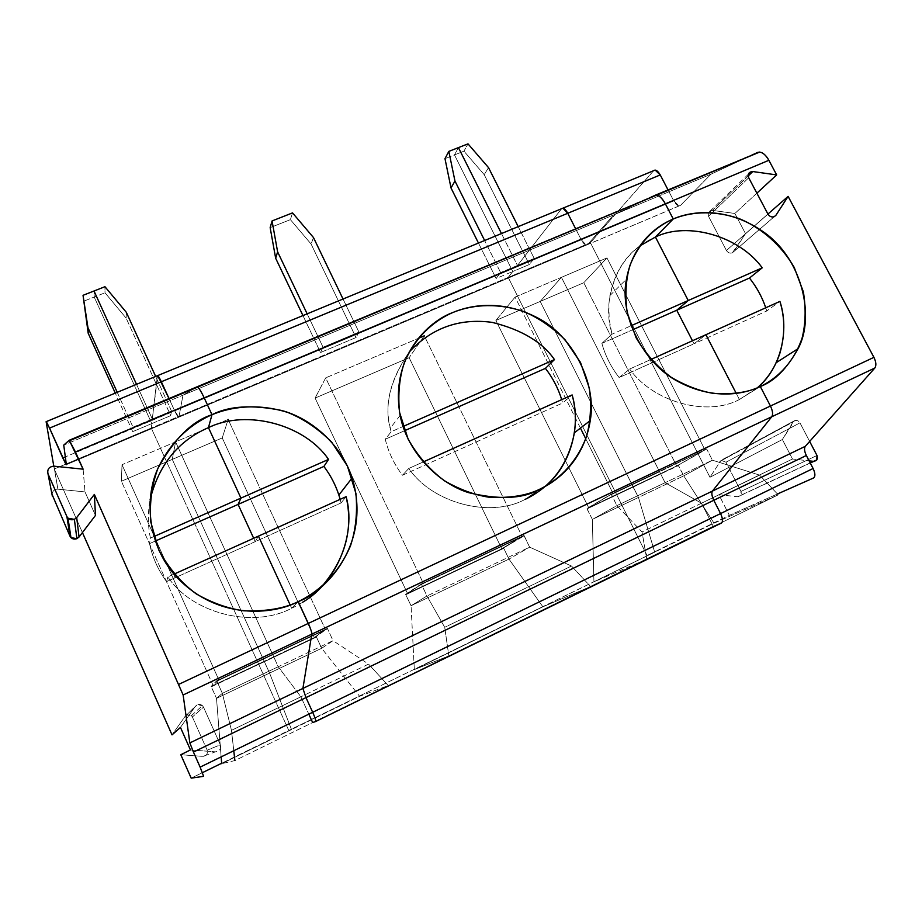 <?xml version="1.0" encoding="UTF-8"?>
<svg xmlns="http://www.w3.org/2000/svg" width="922" height="922" viewBox="0 0 922 922"><rect width="100%" height="100%" fill="white"/><g stroke="black" fill="none" stroke-linecap="round" stroke-linejoin="round"><path stroke-width="0.69" stroke-dasharray="4.61 3.46" d="M774.261 216.658L732.322 252.847C729.901 253.585 727.931 252.801 726.421 250.484L767.968 214.123L726.421 250.484C727.931 252.801 729.901 253.585 732.322 252.847L774.342 216.624L733.947 251.476L745.518 233.669L767.934 214.054L745.518 233.669L732.322 252.847L774.261 216.658M725.983 462.21L721.073 460.308L794.487 420.709C796.712 419.959 798.544 420.674 799.962 422.852L725.983 462.21L740.954 491.449C741.853 494.607 740.781 496.37 737.727 496.728L718.86 494.711L729.36 515.317L777.453 493.985L729.36 515.317L647.048 555.517L654.689 552.174L638.462 497.442L540.2 301.436L561.429 277.338L665.096 482.702L701.504 503.205L713.363 526.566L778.249 494.837L714.031 523.189L647.048 555.517L729.36 515.317L718.86 494.711L737.727 496.728L810.196 462.89L737.727 496.728L740.689 495.506L740.954 491.449L816.996 455.48L740.954 491.449L725.983 462.21L799.962 422.852L809.654 441.431L799.962 422.852C798.544 420.674 796.712 419.959 794.487 420.709L721.073 460.308L725.983 462.21M534.207 258.437L518.21 226.639L534.207 258.437L529.343 264.522L512.782 271.506L508.206 277.395L647.048 555.517L508.206 277.395L512.782 271.506L454.477 154.908L512.782 271.506L529.343 264.522L484.223 174.673L463.939 151.173L454.477 154.908L458.43 147.612L454.477 154.908L463.939 151.173L467.996 143.855L463.939 151.173L484.223 174.673L529.343 264.522L534.207 258.437L517.461 265.478L534.207 258.437M561.567 208.741L46.112 421.7L157.282 375.761L152.303 419.049L136.514 384.347L152.303 419.049L157.282 375.773L561.579 208.718L517.461 265.478L501.476 233.554L517.461 265.478L501.476 233.554L517.461 265.478L561.567 208.741L517.461 265.478L561.567 208.741L653.629 170.697L590.403 242.693L508.206 277.395L590.403 242.693L709.963 477.262L721.073 460.308L709.963 477.262L782.375 439.517L793.001 422.057L719.725 461.519L794.487 420.709L782.375 439.517L792.494 459.006L718.86 494.711L792.494 459.006L809.136 460.862L792.494 459.006L782.375 439.517L709.963 477.262L590.403 242.693L653.652 170.685L562.904 208.176M613.579 214.953L587.614 244.595C585.862 245.805 583.741 244.215 581.252 239.824L575.524 228.564L581.252 239.824L586.311 245.091L587.614 244.595L680.551 205.352L710.977 174.177L747.581 157.109L710.977 174.177L613.579 214.953L645.896 199.636L613.579 214.953L710.977 174.177L680.551 205.352L679.076 205.929L673.763 200.892C676.275 205.18 678.546 206.666 680.551 205.352L587.614 244.595L613.579 214.953L645.896 199.636L613.579 214.953L587.614 244.595L613.579 214.953L182.982 395.192L193.92 388.669L182.982 395.192L178.903 417.159L182.982 395.192L63.745 445.096L613.579 214.953M739.398 399.503C707.358 417.032 652.972 402.165 629.657 369.031C652.972 402.165 707.358 417.032 739.398 399.503L736.275 393.452L739.398 399.503L760.316 386.525L739.398 399.503L736.275 393.452L739.398 399.503L757.319 387.851M705.906 334.709L694.036 343.779L692.48 340.76L694.036 343.779L705.906 334.709L694.036 343.779L766.758 310.991L779.92 301.402L766.758 310.991L694.036 343.779L705.906 334.709M488.522 167.62L484.223 174.673L488.522 167.62M778.249 494.837L713.363 526.566L701.504 503.205L759.613 475.118L778.249 494.837L759.613 475.118L712.406 460.193L683.755 475.879L714.031 523.189L778.249 494.837M580.445 428.108L515.075 297.103L495.863 320.464L540.2 301.436L633.045 486.643L540.2 301.436L495.863 320.464L588.662 507.665L676.679 465.99L583.787 282.72L676.679 465.99L704.95 449.821L606.964 257.918L583.787 282.72L540.2 301.436L583.787 282.72L606.964 257.918L561.429 277.338L540.2 301.436L638.462 497.442L633.23 487L587.118 508.84L592.35 519.397L638.462 497.442L654.689 552.174L288.782 730.478L359.603 696.317L388.254 685.565L234.891 760.569L221.683 763.681L234.891 760.569L388.254 685.565L359.603 696.317L221.683 763.681L291.513 729.579L221.649 763.266L288.782 730.478L151.277 428.05L288.782 730.478L291.513 729.579L269.581 673.083L216.509 698.357L269.581 673.083L264.395 661.685L211.322 686.821L216.509 698.357L211.115 686.452L264.349 661.719L211.115 686.452L216.728 680.724L211.115 686.452L264.176 661.328L213.132 685.484L218.791 679.768L272.624 654.286L216.728 680.724L272.82 654.701L216.912 681.139L272.82 654.701L216.889 681.174L222.352 693.332L216.889 681.174L272.774 654.735L278.248 666.744L222.352 693.332L278.248 666.744L300.883 696.813L231.468 730.351L233.773 750.727L231.468 730.351L222.352 693.332L216.509 698.357L221.142 756.881L216.509 698.357L222.352 693.332L231.468 730.351L300.883 696.813L308.824 714.17L300.883 696.813L278.248 666.744L175.583 441.868L172.276 459.398L269.581 673.083L291.513 729.579L288.782 730.478L714.031 523.189L683.755 475.879L638.462 497.442L654.689 552.174L593.929 581.851L646.748 559.147L713.363 526.566L701.504 503.205L665.096 482.702L659.38 471.373L704.95 449.821L676.679 465.99L632.918 486.712L638.462 497.442L683.755 475.879L678.523 465.552L633.103 487.081L678.2 465.276L632.918 486.712L678.2 465.276L706.84 448.922L659.518 471.292L706.84 448.922L659.576 471.753L706.84 448.922L678.2 465.276L683.755 475.879L712.406 460.193L706.874 449.371L712.406 460.193L665.096 482.702L712.406 460.193L759.613 475.118L701.504 503.205L665.096 482.702L616.887 505.636L611.367 494.561L659.576 471.753L665.096 482.702L561.429 277.338L606.964 257.918L704.95 449.821L612.98 493.328L585.735 438.722M756.87 193.182L734.88 213.466L745.518 233.669L734.88 213.466L712.406 210.4C708.753 210.677 707.451 212.648 708.511 216.29L726.421 250.484L708.511 216.29L708.154 212.994L712.406 210.4L734.88 213.466L756.87 193.182M668.035 189.886L673.763 200.892L581.252 239.824L673.763 200.892L668.035 189.886M765.744 307.775L766.758 310.991L765.744 307.775M748.157 176.021L712.406 210.4L748.157 176.021M748.71 177.773L708.511 216.29L748.71 177.773M655.046 195.314L757.654 152.418M185.068 716.394L197.147 704.834L185.068 716.394L195.21 706.471L180.458 727.412L195.21 706.471L197.147 704.834L185.068 716.394L172.022 734.88L185.068 716.394M157.282 375.761L152.303 419.049L171.469 410.993L170.72 415.626L126.13 318.113L126.326 312.328L126.13 318.113L105.004 292.793L104.947 286.696L105.004 292.793L94.205 297.045L105.004 292.793L126.13 318.113L170.72 415.626L151.784 423.601L94.205 297.045L94.021 291.006L94.205 297.045L83.36 301.333L94.205 297.045L151.784 423.601L151.277 428.05L288.782 730.478L151.277 428.05L508.206 277.395L512.782 271.506L454.477 154.908L444.98 158.653L454.477 154.908L458.43 147.612L454.477 154.908L512.782 271.506L508.206 277.395L647.048 555.517L508.206 277.395L151.277 428.05L151.784 423.601L94.205 297.045L94.021 291.006L94.205 297.045L151.784 423.601L151.277 428.05L54.283 468.987L151.277 428.05L151.784 423.601L132.722 431.634L170.72 415.626L171.469 410.993L133.01 427.163L132.722 431.634L115.285 393.118L132.722 431.634L133.01 427.163L152.303 419.049L157.743 375.577M169.026 398.535L174.684 410.901C177.012 415.787 178.419 417.873 178.903 417.159L174.684 410.901L65.324 456.909L174.684 410.901L169.026 398.535L174.684 410.901L178.903 417.159L66.361 464.676L587.614 244.595L586.311 245.091L581.252 239.824C583.741 244.215 585.862 245.805 587.614 244.595L178.903 417.159L182.982 395.192L193.92 388.669L182.982 395.192L178.903 417.159C178.419 417.873 177.012 415.787 174.684 410.901L581.252 239.824L174.684 410.901L169.026 398.535M253.677 538.275L255.221 541.629L258.437 536.131L255.221 541.629L166.582 581.598C158.146 570.107 152.464 557.453 149.537 543.623L150.424 538.102C147.785 525.828 147.693 512.966 150.136 499.517C147.693 512.966 147.785 525.828 150.424 538.102L153.836 536.592L150.424 538.102L149.537 543.623L155.253 541.087L149.537 543.623C152.464 557.453 158.146 570.107 166.582 581.598L167.873 576.907L166.582 581.598L255.221 541.629L253.677 538.275M290.153 604.982L291.64 608.22L298.244 601.617L291.64 608.22C253.389 628.896 191.972 613.637 167.873 576.907C191.972 613.637 253.389 628.896 291.64 608.22L290.153 604.982M57.89 489.167L84.997 491.899L95.462 515.421L84.997 491.899L57.89 489.167L53.937 466.175L57.89 489.167C54.675 489.063 52.692 490.735 51.966 494.192C52.692 490.735 54.675 489.063 57.89 489.167M83.118 469.171L84.997 491.899L83.118 469.171M174.004 574.141L167.873 576.907L174.004 574.141M202.46 772.648L191.188 778.145L202.46 772.648M180.804 754.715L202.863 756.397C206.493 755.879 207.934 753.804 207.173 750.185L192.375 716.97C191.085 714.757 189.217 714.089 186.774 714.942L191.43 715.645L192.375 716.97L207.173 750.185C207.934 753.804 206.493 755.879 202.863 756.397L180.804 754.715M82.427 532.559L54.283 468.987L53.787 466.163L54.283 468.987L82.427 532.559M211.322 686.821L264.395 661.685L211.322 686.821M229.025 421.354L325.339 629.369L218.791 679.768L122.015 464.711L175.583 441.868L278.248 666.744L300.883 696.813L308.824 714.17L300.883 696.813L278.248 666.744L333.026 640.686L368.57 664.105L300.883 696.813L368.57 664.105L333.026 640.686L321.651 648.293L269.581 673.083L172.276 459.398L121.393 481.238L213.132 685.484L264.211 661.293L172.276 459.398L175.583 441.868L122.015 464.711L121.393 481.238L172.276 459.398L175.583 441.868L272.578 654.32L325.339 629.369L314.356 637.551L264.176 661.328L316.223 636.687L327.402 628.378L272.578 654.32L175.583 441.868L228.137 419.452L222.237 437.938L172.276 459.398L264.211 661.293L314.356 637.551L222.237 437.938L314.356 637.551L325.339 629.369L228.137 419.452L175.583 441.868L172.276 459.398L222.237 437.938L228.137 419.452M213.132 685.484L121.393 481.238L122.015 464.711L218.791 679.768L213.132 685.484M117.232 392.311L133.01 427.163L117.232 392.311M190.451 749.92L215.471 751.833L202.863 756.397L215.471 751.833C219.586 751.246 221.211 748.906 220.346 744.803L207.173 750.185L220.346 744.803L203.508 707.139L192.375 716.97L203.508 707.139L202.425 705.63L197.147 704.834C199.924 703.855 202.033 704.627 203.508 707.139L220.346 744.803C221.211 748.906 219.586 751.246 215.471 751.833L190.451 749.92M69.323 440.22L654.793 195.418M496.117 278.525L500.611 272.566L484.638 240.515L500.611 272.566L496.117 278.525L478.46 243.062L496.117 278.525L512.782 271.506L496.117 278.525M524.03 535.382L421.342 583.949L405.588 594.367L503.481 548.014L524.215 535.763L421.342 583.949L524.03 535.382L503.481 548.014L405.588 594.367L503.654 548.383L405.772 594.736L411.062 605.719L414.324 669.591L542.874 606.803L508.979 559.101L411.062 605.719L508.979 559.101L503.758 548.325L405.841 594.69L503.758 548.325L508.979 559.101L542.874 606.803L414.324 669.591L448.841 655.934L590.645 586.588L542.874 606.803L590.645 586.588L571.502 566.027L444.715 627.306L426.955 595.992L529.631 547.149L571.502 566.027L529.631 547.149L508.979 559.101L529.631 547.149L524.03 535.382M407.512 593.434L423.198 583.084L522.059 536.327L501.787 548.797L407.512 593.434L501.787 548.797L409.149 357.69L315.094 398.074L407.512 593.434L315.094 398.074L409.149 357.69L501.787 548.797L522.059 536.327L424.304 335.804L409.149 357.69L424.304 335.804L522.059 536.327L423.198 583.084L325.685 377.859L418.346 338.351L325.685 377.859L315.094 398.074L325.685 377.859L423.198 583.084L407.512 593.434M515.075 297.103L561.429 277.338L659.38 471.373L561.429 277.338L515.075 297.103L612.98 493.328L588.662 507.665L495.863 320.464L515.075 297.103M540.2 301.436L561.429 277.338L540.2 301.436M539.554 489.294L525.137 499.378C490.193 518.383 432.487 503.308 408.769 468.468L402.465 475.245C394.201 464.331 388.473 452.333 385.258 439.264L391.17 431.738L390.352 428.073C384.013 404.62 390.294 379.265 409.207 352.008C389.464 381.109 383.448 407.697 391.17 431.738L403.052 426.494L391.17 431.738L385.258 439.264C388.473 452.333 394.201 464.331 402.465 475.245L562.674 403.006L572.124 394.939L562.674 403.006L561.705 399.629L562.674 403.006L402.465 475.245L408.769 468.468L423.14 462.003L408.769 468.468C432.487 503.308 490.193 518.383 525.137 499.378L539.554 489.294M404.539 430.735L385.258 439.264L404.539 430.735M639.926 245.909C613.925 263.773 602.331 303.315 611.989 334.19L630.936 325.823L611.989 334.19L601.87 343.376C605.305 355.754 611.067 367.152 619.146 377.547L694.036 343.779L692.48 340.76L694.036 343.779L619.146 377.547L629.657 369.031L619.146 377.547C611.067 367.152 605.305 355.754 601.87 343.376L611.989 334.19L609.177 319.45L608.866 304.053C612.992 271.264 628.504 248.928 655.427 237.035M575.524 228.564L581.252 239.824L575.524 228.564M629.657 369.031L650.874 359.488L629.657 369.031M601.87 343.376L632.469 329.834L601.87 343.376M517.461 265.478L500.611 272.566L517.461 265.478M323.057 347.237L320.522 352.515L356.007 337.556L358.958 332.139L323.057 347.237L358.958 332.139L343.03 299.016L358.958 332.139L356.007 337.556L320.522 352.515L302.946 315.578L320.522 352.515L323.057 347.237L307.153 313.837L323.057 347.237M659.714 471.672L611.367 494.561L659.714 471.672M270.158 227.63L290.395 219.643L311.094 244.03L356.007 337.556L311.094 244.03L290.395 219.643L270.158 227.63M654.689 552.174L638.462 497.442L592.35 519.397L593.929 581.851L654.689 552.174M525.137 499.378L545.179 486.424M587.003 508.909L633.103 487.081L587.003 508.909L633.103 487.081L587.003 508.909L633.045 486.643L588.662 507.665L612.98 493.328L659.518 471.292L611.309 494.1L586.818 508.552L611.309 494.1L616.887 505.636L642.023 531.948L701.504 503.205L713.363 526.566L646.748 559.147L642.023 531.948L646.748 559.147L593.929 581.851L592.35 519.397L616.887 505.636L665.096 482.702L701.504 503.205L642.023 531.948L616.887 505.636L592.35 519.397L587.003 508.909M292.528 212.89L290.395 219.643L292.528 212.89M313.48 237.553L311.094 244.03L313.48 237.553M421.446 584.398L524.111 535.832L529.631 547.149L426.955 595.992L421.527 584.341L524.215 535.763L421.446 584.398L426.955 595.992L444.715 627.306L571.502 566.027L590.645 586.588L448.841 655.934L444.715 627.306L448.841 655.934L414.324 669.591L411.062 605.719L426.955 595.992L411.062 605.719L405.588 594.367L421.446 584.398M291.513 729.579L269.581 673.083L291.513 729.579M298.244 601.617L291.64 608.22L298.244 601.617M258.437 536.131L255.221 541.629L341.071 502.928L346.107 496.67L341.071 502.928L340.16 499.344L341.071 502.928L255.221 541.629L258.437 536.131M152.303 419.049L136.514 384.347L152.303 419.049M272.82 654.701L327.402 628.378L272.82 654.701L327.402 628.378L316.223 636.687L264.176 661.328L316.223 636.687L264.349 661.719L269.581 673.083L321.651 648.293L316.453 637.033L264.395 661.685L316.453 637.033L321.651 648.293L359.603 696.317L321.651 648.293L333.026 640.686L327.598 628.781L333.026 640.686L278.248 666.744L272.774 654.735L327.541 628.827L272.82 654.701M291.64 608.22C302.773 603.103 312.927 595.762 322.112 586.185M388.254 685.565L368.57 664.105L388.254 685.565M171.469 410.993L155.657 376.43L171.469 410.993M740.689 495.506L810.265 463.017M813.792 461.369L816.742 459.997M719.794 461.415L793.081 421.93M748.295 174.281L708.154 212.994M66.349 464.63L679.076 205.929M174.788 575.063L172.483 582.658M191.43 715.645L202.425 705.63M400.136 415.453L390.352 428.073M609.868 295.605L626.453 279.205"/><path stroke-width="1.38" d="M767.968 214.123C769.593 216.589 771.691 217.431 774.261 216.658C771.691 217.431 769.593 216.589 767.968 214.123L748.71 177.773C747.558 173.901 748.918 171.826 752.801 171.55L776.67 174.915L756.87 193.182L776.67 174.915L768.867 160.29L776.67 174.915L752.801 171.55L748.157 176.021L752.801 171.55L748.295 174.281L748.71 177.773L767.968 214.123M518.21 226.639L488.522 167.62L467.996 143.855L458.43 147.612L501.476 233.554L458.43 147.612L467.996 143.855L488.522 167.62L518.21 226.639M575.524 228.564L567.756 213.282C565.301 208.948 563.238 207.427 561.579 208.718C563.238 207.427 565.301 208.948 567.756 213.282L575.524 228.564L567.756 213.282L660.244 174.938L668.035 189.886L660.244 174.938L567.756 213.282L562.904 208.176L567.756 213.282L575.524 228.564M713.363 526.566L721.396 523.062C723.09 521.679 722.825 518.521 720.566 513.577L713.801 500.277C711.807 496.036 711.346 492.982 712.418 491.092L771.772 416.744C773.166 414.393 772.717 410.82 770.446 406.026L760.316 386.525L770.446 406.026L873.918 357.356C876.165 362.035 876.465 365.596 874.817 368.039L805.309 446.317C804.019 448.288 804.364 451.354 806.347 455.491L713.801 500.277L720.566 513.577C722.825 518.521 723.09 521.679 721.396 523.062L315.578 721.569L312.65 722.537L308.824 714.17L312.65 722.537L315.578 721.569C316.027 720.762 315.07 717.662 312.696 712.28C315.07 717.662 316.027 720.762 315.578 721.569L713.363 526.566M736.275 393.452L705.906 334.709L736.275 393.452L705.906 334.709L779.92 301.402C785.071 318.125 785.06 335.401 779.885 353.241C775.275 367.163 767.761 378.7 757.319 387.851C781.188 368.143 789.486 330.111 779.92 301.402L705.906 334.709L736.275 393.452M692.48 340.76L676.748 310.23L688.238 300.514L655.427 237.035L673.244 218.987L665.361 203.831C661.65 197.296 658.124 194.496 654.793 195.418L645.896 199.636L656.602 195.164C659.737 195.902 662.664 198.795 665.361 203.831L673.244 218.987C688.434 212.694 711.173 209.202 739.006 218.572C760.051 227.054 780.669 244.1 794.222 267.426L803.373 291.871C806.082 308.628 805.632 324.095 802.048 338.282C792.77 364.732 775.367 379.368 760.316 386.525C774.422 381.235 787.019 368.604 798.083 348.654C814.91 317.779 802.878 260.43 765.248 233.185C728.403 206.39 692.088 210.642 673.244 218.987L655.427 237.035C687.605 221.073 739.421 236.216 762.24 267.818L749.471 278.041C756.651 287.065 762.079 296.976 765.744 307.775C762.079 296.976 756.651 287.065 749.471 278.041L676.748 310.23L692.48 340.76L676.748 310.23L749.471 278.041L762.24 267.818L688.238 300.514L676.748 310.23L692.48 340.76M777.453 493.985L813.515 477.999C815.463 476.513 815.336 473.343 813.112 468.491L720.566 513.577L813.112 468.491L806.347 455.491L813.112 468.491C815.336 473.343 815.463 476.513 813.515 477.999L777.453 493.985M813.481 461.346L809.136 460.862L813.481 461.346L810.196 462.89L813.481 461.346C816.869 460.965 818.033 459.006 816.996 455.48L816.742 459.997L813.481 461.346M809.654 441.431L816.996 455.48L809.654 441.431M767.934 214.054L788.114 196.386L873.918 357.356L788.114 196.386L775.967 215.218L774.261 216.658L775.967 215.218L788.114 196.386L767.934 214.054M653.652 170.685C655.565 169.291 657.766 170.72 660.244 174.938L655.15 170.063L653.652 170.685M757.654 152.418L747.581 157.109L757.654 152.418C761.388 151.312 765.122 153.939 768.867 160.29L665.361 203.831L768.867 160.29C766.159 155.38 763.082 152.637 759.659 152.061L655.046 195.314M762.24 267.818C739.421 236.216 687.605 221.073 655.427 237.035L688.238 300.514L762.24 267.818M774.342 216.624L775.967 215.218L774.342 216.624M713.801 500.277L806.347 455.491C804.364 451.354 804.019 448.288 805.309 446.317L712.418 491.092C711.346 492.982 711.807 496.036 713.801 500.277L720.566 513.577C722.825 518.521 723.09 521.679 721.396 523.062C723.09 521.679 722.825 518.521 720.566 513.577L713.801 500.277L305.977 697.608L312.696 712.28L200.132 767.127L203.624 776.324L191.188 778.145L180.804 754.715L191.188 778.145L203.624 776.324L200.132 767.127L312.696 712.28L305.977 697.608L193.436 752.064L200.132 767.127L193.436 752.064L305.977 697.608L302.9 688.434L305.977 697.608L312.696 712.28L720.566 513.577L312.696 712.28C315.07 717.662 316.027 720.762 315.578 721.569C316.027 720.762 315.07 717.662 312.696 712.28L305.977 697.608L713.801 500.277C711.807 496.036 711.346 492.982 712.418 491.092L805.309 446.317L874.817 368.039L771.772 416.744L712.418 491.092C711.346 492.982 711.807 496.036 713.801 500.277M654.793 195.418L645.896 199.636L654.793 195.418C658.124 194.496 661.65 197.296 665.361 203.831L673.244 218.987L655.427 237.035L673.244 218.987C656.418 226.04 633.022 243.431 626.453 279.205C618.996 315.14 643.141 363.51 678.35 381.685C713.086 400.09 743.293 394.535 760.316 386.525L770.446 406.026L308.305 623.41L298.244 601.617C326.065 591.59 372.073 543.196 352.135 477.942C340.91 443.275 310.069 418 281.452 410.428C252.144 404.516 228.979 405.945 211.979 414.716L208.453 427.624C246.739 408.861 304.917 424.535 328.543 459.41L323.899 466.428L238.095 504.415L253.677 538.275L238.095 504.415L253.677 538.275L238.095 504.415L155.253 541.087L238.095 504.415L240.93 498.111L238.095 504.415L240.93 498.111L153.836 536.592L240.93 498.111L208.453 427.624C178.269 440.728 158.826 464.7 150.136 499.517C158.826 464.7 178.269 440.728 208.453 427.624L211.979 414.716L204.188 397.831L665.361 203.831L204.188 397.831C200.673 390.479 198.265 386.825 196.951 386.86L193.92 388.669L197.734 387.067C199.406 388.611 201.549 392.196 204.188 397.831L75.454 451.976L204.188 397.831L211.979 414.716L208.453 427.624L211.979 414.716C230.051 407.213 256.581 402.66 287.871 412.48C303.615 418.876 318.217 428.753 331.666 442.111L347.398 466.059L355.904 493.385C357.609 512.229 355.811 529.712 350.487 545.836C337.567 576.008 316.258 593.065 298.244 601.617C284.356 608.462 266.204 611.54 243.8 610.813C228.183 608.647 212.337 603.023 196.271 593.929C180.85 582.439 168.346 567.768 158.745 549.927L150.655 521.552C149.502 502.167 151.934 484.43 157.95 468.318C172.207 438.434 194.046 422.495 211.979 414.716L204.188 397.831C201.549 392.196 199.406 388.611 197.734 387.067L193.92 388.669L196.951 386.86C198.265 386.825 200.673 390.479 204.188 397.831L211.979 414.716C192.041 421.1 174.028 438.987 157.939 468.364C143.982 498.572 148.027 544.764 174.788 575.063C216.97 621.635 274.295 614.398 298.244 601.617L308.305 623.41L178.983 684.239L308.305 623.41C310.679 628.7 311.832 632.285 311.786 634.163C311.832 632.285 310.679 628.7 308.305 623.41L298.244 601.617L308.305 623.41L770.446 406.026C772.717 410.82 773.166 414.393 771.772 416.744L874.817 368.039C876.465 365.596 876.165 362.035 873.918 357.356L770.446 406.026L760.316 386.525C748.71 392.276 733.174 394.593 713.72 393.452C700.052 391.193 685.968 385.857 671.458 377.478C657.363 366.968 645.561 353.725 636.076 337.729L627.179 312.443C624.886 295.259 625.819 279.585 629.957 265.444C640.317 239.236 658.193 225.533 673.244 218.987L665.361 203.831C662.664 198.795 659.737 195.902 656.602 195.164L197.043 386.814M76.699 517.565L74.371 519.363L76.895 538.69L79.05 537.007L76.699 517.565L94.367 494.423L183.132 694.969L189.851 742.913L193.436 752.064L189.851 742.913L302.9 688.434L189.851 742.913L183.132 694.969L311.786 634.163L302.9 688.434L311.786 634.163L183.132 694.969L94.367 494.423L76.699 517.565L79.05 537.007L76.895 538.69C73.829 539.67 71.513 538.817 69.957 536.131L51.966 494.192L69.957 536.131L66.903 516.597C68.585 519.478 71.075 520.4 74.371 519.363L76.699 517.565M180.458 727.412L172.022 734.88L82.427 532.559L172.022 734.88L180.458 727.412L190.451 749.92L180.804 754.715L190.451 749.92L180.458 727.412M94.021 291.006L136.514 384.347L94.021 291.006L83.038 295.317L87.947 327.667L117.232 392.311L87.947 327.667L83.038 295.317L88.212 333.303L83.038 295.317L94.021 291.006L136.514 384.347L94.021 291.006L104.947 286.696L94.021 291.006M157.282 375.761C157.697 374.931 159.045 376.937 161.338 381.754L169.026 398.535L161.338 381.754L49.534 428.108L66.142 464.723L62.8 457.98L65.324 456.909L62.8 457.98L49.534 428.108L161.338 381.754L157.282 375.761C157.697 374.931 159.045 376.937 161.338 381.754L567.756 213.282L161.338 381.754L169.026 398.535L157.743 375.577L46.319 421.608L49.534 428.108L46.319 421.608M322.112 586.185C345.393 558.582 353.391 528.744 346.107 496.67L258.437 536.131L290.153 604.982L258.437 536.131L290.153 604.982L258.437 536.131L174.004 574.141L346.107 496.67C356.388 532.835 337.671 582.093 302.474 602.331M75.454 451.976L83.118 469.171L53.937 466.175C49.073 466.67 47.091 469.217 47.99 473.804L66.903 516.597L47.99 473.804L52.381 496.301L47.99 473.804C47.091 469.217 49.073 466.67 53.937 466.175L83.118 469.171L69.277 440.243L75.454 451.976M95.462 515.421L79.05 537.007L95.462 515.421L94.367 494.423L95.462 515.421M76.895 538.69L74.371 519.363L67.998 518.199L66.903 516.597L69.957 536.131L70.971 537.618L76.895 538.69M196.951 386.86L69.277 440.243L63.745 445.096L66.361 464.676L63.745 445.096L69.323 440.22M221.649 763.266L202.46 772.648L221.649 763.266M233.773 750.727L234.891 760.569L233.773 750.727M221.683 763.681L221.142 756.881L221.683 763.681M53.787 466.163L46.112 421.7L53.787 466.163M115.285 393.118L88.212 333.303L87.947 327.667L88.212 333.303L115.285 393.118M484.638 240.515L454.961 181.023L451.019 187.973L478.46 243.062L451.019 187.973L454.961 181.023L448.83 151.392L444.98 158.653L451.019 187.973L444.98 158.653L448.83 151.392L458.43 147.612L501.476 233.554L458.43 147.612L448.83 151.392L454.961 181.023L484.638 240.515M585.735 438.722L580.445 428.108M539.554 489.294C526.877 495.552 510.12 498.214 489.282 497.269C474.703 495.045 459.778 489.57 444.531 480.846C429.802 469.874 417.654 455.941 408.1 439.079L399.549 412.33C397.774 394.109 399.387 377.467 404.401 362.392C416.56 334.456 436.279 319.704 452.679 312.581C469.206 305.724 493.731 301.736 523.2 311.325C538.079 317.525 552.013 326.999 565.013 339.722L580.491 362.438L589.365 388.243C591.613 405.991 590.553 422.414 586.173 437.512C575.201 465.714 555.978 481.48 539.554 489.294C558.329 480.754 584.052 459.778 590.264 420.559C596.983 382.365 572.089 335.193 537.019 317.571C502.306 299.638 471.119 304.698 452.679 312.581C429.318 320.914 389.626 356.111 400.136 415.453C407.19 452.137 438.365 483.266 468.537 492.636C499.378 500.035 523.051 498.917 539.554 489.294M409.207 352.008C431.819 327.852 459.467 317.975 492.141 322.366C521.656 329.707 542.436 342.12 554.468 359.603L545.409 368.374C552.751 377.824 558.179 388.243 561.705 399.629C558.179 388.243 552.751 377.824 545.409 368.374L404.539 430.735L545.409 368.374L554.468 359.603C542.436 342.12 521.656 329.707 492.141 322.366C459.467 317.975 431.819 327.852 409.207 352.008M545.179 486.424C571.179 465.149 581.229 425.03 572.124 394.939L423.14 462.003L572.124 394.939C575.409 406.856 576.169 419.464 574.406 432.752C568.309 464.296 551.886 486.505 525.137 499.378M655.15 170.063L561.579 208.718M403.052 426.494L554.468 359.603L403.052 426.494M655.427 237.035L688.238 300.514L676.748 310.23L688.238 300.514L630.936 325.823L688.238 300.514L655.427 237.035L639.926 245.909M770.446 406.026C772.717 410.82 773.166 414.393 771.772 416.744L712.418 491.092L302.9 688.434L305.977 697.608L302.9 688.434L712.418 491.092L771.772 416.744C773.166 414.393 772.717 410.82 770.446 406.026M650.874 359.488L705.906 334.709L650.874 359.488M632.469 329.834L676.748 310.23L632.469 329.834M308.305 623.41C310.679 628.7 311.832 632.285 311.786 634.163L771.772 416.744L311.786 634.163L302.9 688.434L311.786 634.163C311.832 632.285 310.679 628.7 308.305 623.41M302.946 315.578L275.655 258.218L270.158 227.63L272.059 220.946L277.626 251.879L307.153 313.837L277.626 251.879L275.655 258.218L302.946 315.578M343.03 299.016L313.48 237.553L292.528 212.89L272.059 220.946L292.528 212.89L313.48 237.553L343.03 299.016M418.346 338.351L424.304 335.804L418.346 338.351M308.824 714.17L312.65 722.537L308.824 714.17M277.626 251.879L272.059 220.946L270.158 227.63L275.655 258.218L277.626 251.879M323.899 466.428C330.456 475.107 335.447 484.638 338.87 495.033L340.16 499.344C336.818 487.335 331.39 476.363 323.899 466.428L328.543 459.41C304.917 424.535 246.739 408.861 208.453 427.624L240.93 498.111L328.543 459.41L240.93 498.111L238.095 504.415L323.899 466.428M155.657 376.43L126.326 312.328L104.947 286.696L126.326 312.328L155.657 376.43M228.137 419.452L229.025 421.354M810.265 463.017L813.792 461.369M798.083 348.654L776.186 362.692M69.738 440.601L759.659 152.061M67.998 518.199L70.971 537.618M590.264 420.559L574.406 432.752M562.904 208.176L157.743 375.577M352.135 477.942L338.87 495.033"/></g></svg>
